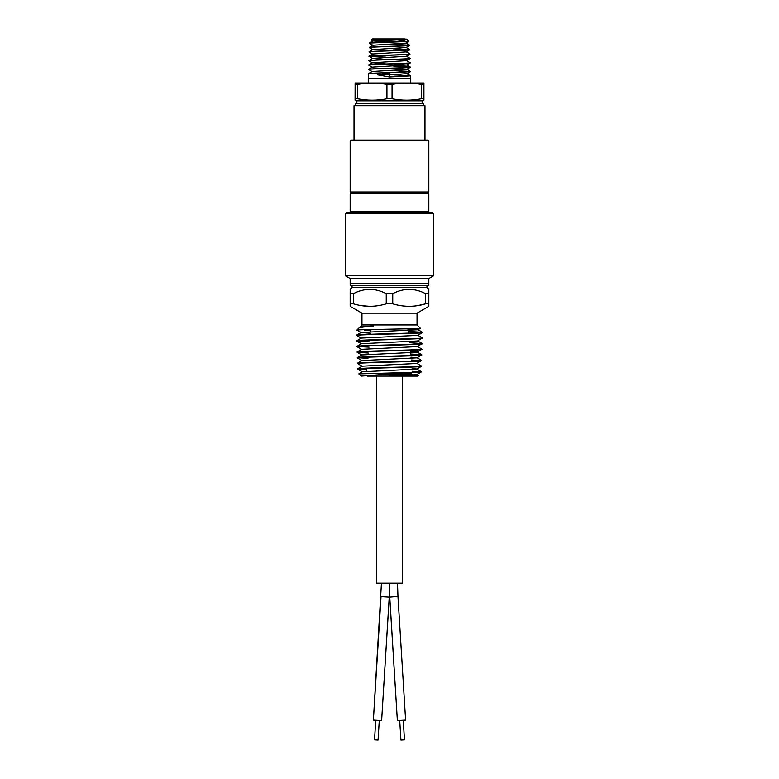 <?xml version="1.0" encoding="UTF-8"?>
<svg xmlns="http://www.w3.org/2000/svg" width="779" height="779" viewBox="0 0 779 779"><rect width="100%" height="100%" fill="white"/><g stroke="black" fill="none" stroke-linecap="round" stroke-linejoin="round"><path stroke-width="1.17" d="M372.625 38.95L402.168 38.95L371.544 40.041L372.625 38.95M406.58 39.154L373.122 40.878L369.353 43.079L408.868 41.453L406.58 39.154C405.392 40.255 397.66 41.268 383.365 42.202M384.485 41.803L373.122 40.975L371.544 40.041M389.5 76.975L410.669 75.875L406.901 73.684L389.5 74.823L389.5 76.975L377.62 74.823L389.5 72.749L410.533 71.502C411.867 72.233 367.104 72.963 368.399 73.693L372.167 71.493L406.765 69.409L410.397 67.276C411.731 68.007 367.24 68.737 368.535 69.467L372.304 67.121L406.628 65.027L410.26 62.904C411.585 63.635 367.386 64.365 368.671 65.095L372.44 62.748L385.138 63.712M368.399 73.693L368.263 78.28L410.737 78.28L410.737 83.002M410.669 75.875L410.737 78.28M406.901 73.781L410.533 71.658M369.353 43.079L387.533 42.202M369.217 47.451L369.217 47.597C367.961 46.876 411 46.136 409.715 45.416L409.715 45.26C411 45.99 367.97 46.721 369.217 47.451L372.985 45.25L405.947 43.166L408.868 41.453M369.08 51.823L369.08 51.969C367.824 51.248 411.146 50.518 409.851 49.788L409.851 49.632C411.146 50.372 367.824 51.093 369.08 51.823L372.849 49.622L406.083 47.538L409.715 45.416M368.944 56.195L368.944 56.351C367.678 55.621 411.293 54.89 409.988 54.16L409.988 54.014C411.293 54.744 367.678 55.475 368.944 56.195L372.713 53.994L406.219 51.911L409.851 49.788M368.808 60.567L368.808 60.723C367.532 59.993 411.439 59.262 410.124 58.532L410.124 58.386C411.429 59.116 367.532 59.847 368.808 60.567L372.576 58.376L406.356 56.283L409.988 54.16M372.44 62.748L406.492 60.655L410.124 58.532M368.671 64.949C367.396 64.219 411.575 63.489 410.26 62.758L410.26 62.904M368.535 69.321C367.25 68.591 411.721 67.861 410.397 67.13L410.397 67.276M409.715 45.26L393.2 44.296M372.985 45.348L369.353 43.225M409.851 49.632L393.2 48.668M409.735 49.71L393.2 48.824M372.849 49.72L369.217 47.597M409.988 54.014L406.219 51.813M372.713 54.102L369.08 51.969M410.124 58.386L406.356 56.185M385.8 57.169L369.061 56.273M385.8 59.36L372.576 58.474L368.944 56.351M410.26 62.758L406.492 60.558M372.44 62.846L368.808 60.723M410.397 67.13L393.862 66.186M410.28 67.208L393.862 66.332M372.304 67.218L368.671 65.095M410.533 71.502L393.862 70.558M410.406 71.58L393.862 70.704M372.167 71.59L368.535 69.467M356.85 103.218L356.85 100.861L422.15 100.861L423.922 100.218L423.922 83.022L355.127 83.002L355.078 98.787L357.639 98.787L357.639 84.453L355.078 84.453M357.639 84.453C367.406 82.555 377.172 82.555 386.939 84.453L386.939 98.787C377.172 100.676 367.406 100.676 357.639 98.787M423.922 98.787L421.361 98.787C411.594 100.676 401.828 100.676 392.061 98.787L392.061 84.453L386.939 84.453M392.061 84.453C401.828 82.555 411.594 82.555 421.361 84.453L421.361 98.787M423.922 84.453L421.361 84.453M392.061 98.787L386.939 98.787M355.078 98.787L355.078 100.218L355.078 98.787M356.85 100.861L355.078 100.218M422.15 103.218L422.15 100.861M423.718 105.584L423.718 103.218L355.282 103.218L355.282 105.584M410.63 75.836L397.942 75.076M397.582 75.057L394.145 74.94M393.862 64.063L406.628 65.027M393.862 68.435L406.765 69.312L410.494 71.464M389.5 72.749L389.5 74.823L377.62 74.823M405.109 38.95L402.168 38.95M345.253 275.708L433.747 275.708L433.747 213.65L345.253 213.65L345.253 275.708L350.17 278.551L428.83 278.551L433.747 275.708M433.747 213.65L432.569 212.472L346.431 212.472L345.253 213.65M350.17 278.551L350.17 285.63L428.83 285.63L428.83 283.274L350.17 283.274L428.83 283.274L428.83 278.551M370.989 329.536L370.755 331.757L370.989 329.536M366.89 368.467L366.588 371.34L366.89 368.467M402.052 373.112L411.497 373.112M407.943 328.894L408.4 333.159L407.943 328.894L405.421 328.894L407.943 328.894M410.465 352.819L410.747 355.536L410.465 352.819M422.471 332.633L422.481 332.302C424.516 333.237 354.513 334.172 356.607 335.116L356.616 335.437C354.533 334.503 424.506 333.568 422.471 332.633L417.768 335.369L361.32 338.086L356.782 340.735C354.708 339.79 424.331 338.855 422.306 337.92L417.593 340.988L361.495 343.705L356.957 346.353C354.893 345.409 424.146 344.474 422.13 343.539L417.417 346.616L361.67 349.323L357.133 351.972C355.078 351.027 423.951 350.092 421.955 349.158L417.242 352.235L361.846 354.942L357.308 357.58C355.273 356.646 423.766 355.711 421.78 354.776L417.067 357.853L362.021 360.56L357.493 363.199C355.458 362.264 423.581 361.329 421.605 360.395L416.892 363.472L362.196 366.179L357.668 368.818C355.643 367.883 423.396 366.948 421.42 366.013L421.381 366.393C423.387 367.289 355.652 368.224 357.678 369.168L357.668 368.818M417.038 324.96L361.962 324.96L361.962 313.168L417.038 313.168L417.038 324.96L420.387 328.319L417.943 329.751L361.144 332.467L356.607 335.116M421.235 371.973L392.402 372.956L421.196 372.021L416.541 374.709L388.478 376.101L417.856 376.101L418.313 375.634L416.541 374.611M421.585 360.735C423.572 361.67 355.467 362.605 357.503 363.54L357.493 363.199M421.77 355.117C423.757 356.052 355.282 356.986 357.318 357.921L357.308 357.58M421.945 349.489C423.942 350.423 355.088 351.368 357.142 352.303L357.133 351.972M422.121 343.87C424.136 344.805 354.903 345.749 356.967 346.684L356.957 346.353M422.296 338.252C424.321 339.186 354.718 340.121 356.792 341.066L356.782 340.735M357.678 369.168L366.743 369.859M412.403 371.291L420.66 371.797M358.252 368.993L366.782 369.519M412.11 368.506L416.716 368.993L421.244 371.632M357.503 363.54L362.196 366.276M416.892 363.365L421.42 366.013M357.318 357.921L362.021 360.658M411.215 359.995L421.02 360.56M357.892 357.756L367.961 358.33M410.923 357.191L417.067 357.746L421.605 360.395M357.142 352.303L368.516 353.072M410.621 354.348L421.196 354.942M410.591 354.007L421.78 354.776M356.967 346.684L361.67 349.42M357.532 346.519L369.129 347.152M417.417 346.509L421.955 349.158M356.792 341.066L369.684 341.884M409.403 342.721L422.13 343.539M356.616 335.437L361.32 338.183M417.768 335.272L422.306 337.92M361.962 324.96L360.365 326.567L360.969 326.946M373.375 326.031C364.611 326.752 359.762 327.443 358.807 328.125L360.969 326.849L373.375 326.031L360.365 326.567M358.807 328.125L356.87 330.092L361.144 332.565L370.59 333.266M420.387 328.319C422.685 328.913 355.156 329.498 356.86 330.062M409.764 376.101L418.323 375.663M404.077 372.956L361.144 376.101L358.788 373.891L362.371 371.797L416.716 369.09L421.381 366.393M417.038 313.168L428.83 306.351L428.83 303.849L425.577 303.849C414.691 307.15 403.756 307.15 392.752 303.849L392.752 293.654C403.658 287.977 414.603 287.977 425.577 293.654L425.577 303.849L417.515 305.68M386.248 303.849C375.361 307.15 364.416 307.15 353.423 303.849L353.423 293.654C364.329 287.977 375.274 287.977 386.248 293.654L386.248 303.849L392.752 303.849M353.423 303.849L350.17 303.849L350.17 306.351L350.17 305.086M361.962 313.168L350.17 306.351M426.95 285.63L426.95 287.441L352.05 287.441L350.17 289.33L350.17 303.849M353.423 293.654L350.17 293.654M386.248 293.654L392.752 293.654M428.83 304.716L428.83 293.654L425.577 293.654M428.83 293.654L428.83 289.33L426.95 287.441M352.05 285.63L352.05 287.441M370.892 330.471L364.757 330.471L370.862 330.695M408.245 331.766L421.926 332.467M367.25 376.101L388.478 376.101M357.717 369.207L362.371 371.797M421.741 354.737L417.242 352.127L410.329 351.533M417.943 329.751L407.953 328.933M408.215 331.435L422.481 332.302M365.215 329.663L370.911 330.208M358.788 373.891L392.402 372.956M412.724 374.339L385.556 374.339M361.67 305.709L369.83 306.351M423.922 105.71L355.078 105.71M428.83 193.591L350.17 193.591L350.17 211.684L428.83 211.684L428.83 193.591L428.051 192.803L350.949 192.803L350.17 193.591M428.051 212.472L428.83 211.684M350.949 212.472L350.17 211.684M376.442 376.101L376.442 583.15L402.558 583.15L402.558 376.101M402.558 375.614L402.558 373.112M389.5 583.15L389.5 592.838L389.5 583.15M381.447 583.15L373.394 720.098L381.632 720.604L379.266 720.692L378.068 740.05L379.285 720.458L375.751 720.244L374.533 739.836L375.731 720.468L373.394 720.098L381.028 596.607L389.276 597.123L381.632 720.604L389.5 592.838L397.368 720.604L405.606 720.098L403.269 720.468L404.467 739.836L403.249 720.244L399.715 720.458L400.932 740.05L404.467 739.836L400.932 740.05L399.734 720.692L397.368 720.604L389.724 597.123L396.754 596.51L397.972 596.607L405.606 720.098M397.504 583.15L397.972 596.607M374.533 739.836L378.068 740.05L374.533 739.836M350.17 192.014L428.83 192.014L428.83 140.882L350.17 140.882L350.17 192.014L350.949 192.803L428.051 192.803L428.83 192.014M428.83 140.882L428.051 140.093L350.949 140.093L350.17 140.882M424.974 140.093L424.974 105.71L354.026 105.71L354.026 140.093M410.358 67.091L406.628 64.93M409.812 49.593L406.083 47.441M409.676 45.221L405.947 43.059M368.263 78.28L368.263 83.002M356.831 341.105L361.495 343.802M357.181 352.342L361.846 355.039M422.442 332.263L417.943 329.653M417.593 340.89L422.091 343.5"/></g></svg>
